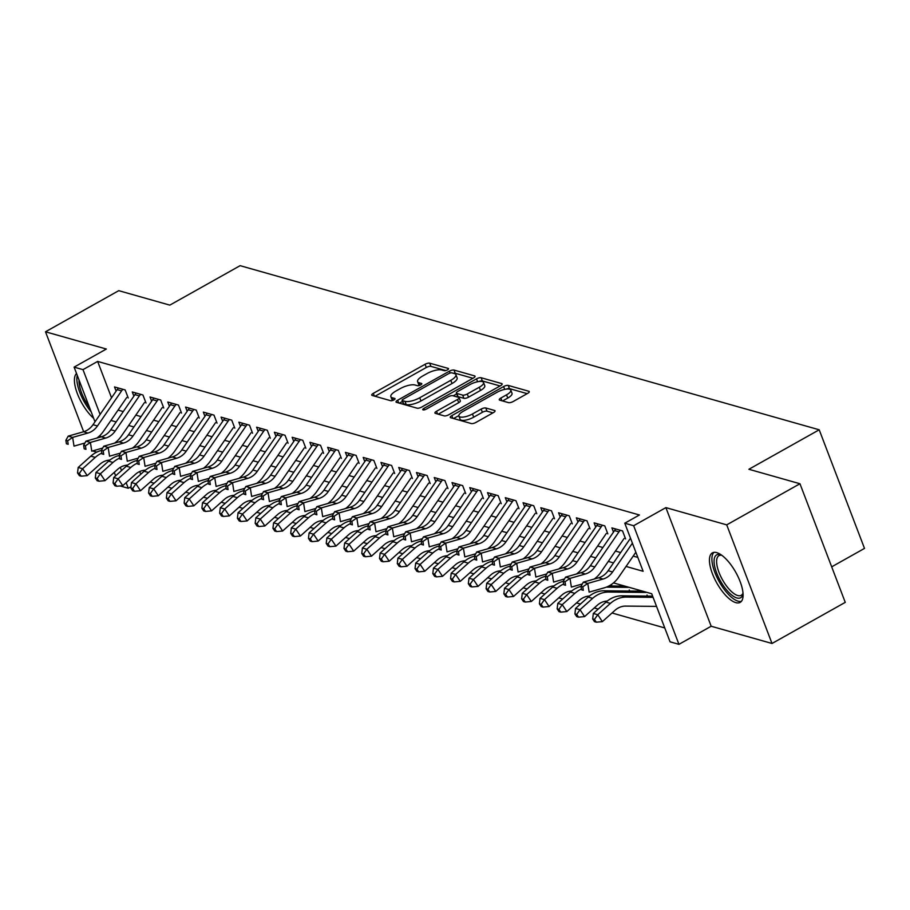 <?xml version="1.0" encoding="UTF-8"?>
<svg xmlns="http://www.w3.org/2000/svg" width="910" height="910" viewBox="0 0 910 910"><rect width="100%" height="100%" fill="white"/><g stroke="black" fill="none" stroke-linecap="round" stroke-linejoin="round"><path stroke-width="1.36" d="M447.424 369.892A2.502 0.83 -20.9 0 0 448.539 368.652A2.502 0.83 -20.9 0 0 448.209 368.413L429.691 363.17A3.572 1.183 -20.9 0 0 425.072 364.284L373.305 393.348A3.572 1.183 -20.9 0 0 371.712 395.111A3.572 1.183 -20.9 0 0 372.179 395.452L390.697 400.707A2.502 0.83 -20.9 0 0 393.928 399.922A2.502 0.83 -20.9 0 0 395.042 398.682A2.502 0.83 -20.9 0 0 394.724 398.443L392.324 397.772A11.432 3.799 -20.9 0 1 390.856 396.68A11.432 3.799 -20.9 0 1 395.952 391.016L400.263 388.593A11.432 3.799 -20.9 0 1 415.051 385.01L417.44 385.692A2.502 0.83 -20.9 0 0 420.682 384.907A2.502 0.83 -20.9 0 0 421.796 383.667A2.502 0.83 -20.9 0 0 421.466 383.428L419.066 382.746A11.432 3.799 -20.9 0 1 417.599 381.665A11.432 3.799 -20.9 0 1 422.695 376.001L427.006 373.578A11.432 3.799 -20.9 0 1 441.794 369.995L444.182 370.677A2.502 0.83 -20.9 0 0 447.424 369.892M716.727 552.632A28.381 10.886 -119.3 0 0 712.382 552.893A28.381 10.886 -119.3 0 0 714.395 578.351A28.381 10.886 -119.3 0 0 735.826 602.636A28.381 10.886 -119.3 0 0 740.171 602.374A28.381 10.886 -119.3 0 0 738.146 576.917A28.381 10.886 -119.3 0 0 716.727 552.632M76.542 373.487A28.381 10.886 -119.3 0 0 77.384 393.712A28.381 10.886 -119.3 0 0 93.662 418.316M508.531 402.641A3.572 1.183 -20.9 0 0 513.16 401.526L527.675 393.37A3.572 1.183 -20.9 0 0 529.267 391.596A3.572 1.183 -20.9 0 0 528.812 391.254L508.235 385.43A3.572 1.183 -20.9 0 0 503.617 386.545L451.849 415.608A3.572 1.183 -20.9 0 0 450.257 417.383A3.572 1.183 -20.9 0 0 450.723 417.724L471.3 423.548A3.572 1.183 -20.9 0 0 475.919 422.433L493.459 412.583A3.572 1.183 -20.9 0 0 495.051 410.808A3.572 1.183 -20.9 0 0 494.585 410.478L485.781 407.976A3.572 1.183 -20.9 0 0 481.162 409.102L472.461 413.982A9.555 3.174 -20.9 0 1 458.879 416.063A9.555 3.174 -20.9 0 1 463.133 411.343L497.213 392.21A9.555 3.174 -20.9 0 1 510.806 390.117A9.555 3.174 -20.9 0 1 506.54 394.849L500.864 398.034A3.572 1.183 -20.9 0 0 499.272 399.808A3.572 1.183 -20.9 0 0 499.726 400.15L508.531 402.641M799.958 483.745L845.254 602.363L772.01 643.484L726.715 524.865L799.958 483.745L748.896 469.276L819.205 429.793L240.126 265.663L169.817 305.134L118.744 290.665L45.5 331.786L106.334 349.03L74.108 367.128L82.992 369.642L97.643 361.418L639.423 514.98L624.772 523.204L633.656 525.718L678.951 644.337L670.067 641.823L651.696 593.73L613.488 582.901M726.715 524.865L665.881 507.621L633.656 525.718M473.45 378.003A3.572 1.183 -20.9 0 0 475.043 376.228A3.572 1.183 -20.9 0 0 474.588 375.887L454.01 370.063A3.572 1.183 -20.9 0 0 449.392 371.178L397.625 400.241A3.572 1.183 -20.9 0 0 396.032 402.015A3.572 1.183 -20.9 0 0 396.498 402.345L417.076 408.18A3.572 1.183 -20.9 0 0 421.694 407.066L473.45 378.003M481.128 377.741L501.694 383.576A3.572 1.183 -20.9 0 1 502.161 383.918A3.572 1.183 -20.9 0 1 500.568 385.681L448.801 414.744A3.572 1.183 -20.9 0 1 444.182 415.87L435.378 413.367A3.572 1.183 -20.9 0 1 434.923 413.026A3.572 1.183 -20.9 0 1 436.516 411.263L457.502 399.479A3.572 1.183 -20.9 0 0 459.095 397.704A3.572 1.183 -20.9 0 0 458.64 397.363L452.793 395.713A3.572 1.183 -20.9 0 0 448.175 396.828L426.324 409.102A2.502 0.83 -20.9 0 1 422.763 409.648A2.502 0.83 -20.9 0 1 423.878 408.408L476.499 378.867A3.572 1.183 -20.9 0 1 481.128 377.741L482.346 380.949L500.056 385.965M45.5 331.786L83.663 431.738M128.23 397.966L125.171 389.946L114.512 386.932L116.116 391.129M145.998 402.993L142.927 394.986L132.28 391.96L133.884 396.168M163.755 408.033L160.695 400.013L150.036 396.999L151.64 401.208M181.522 413.072L178.462 405.052L167.804 402.027L169.408 406.235M199.279 418.099L196.219 410.091L185.56 407.066L187.176 411.274M217.046 423.139L213.987 415.119L203.328 412.105L204.932 416.314M234.803 428.166L231.743 420.158L221.085 417.133L222.7 421.341M252.57 433.205L249.511 425.186L238.852 422.172L240.456 426.38M270.338 438.245L267.278 430.225L256.62 427.2L258.224 431.408M288.095 443.272L285.035 435.264L274.376 432.239L275.992 436.447M305.862 448.311L302.802 440.292L292.144 437.278L293.748 441.486M323.619 453.339L320.559 445.331L309.9 442.305L311.516 446.514M341.387 458.378L338.327 450.359L327.668 447.345L329.272 451.553M359.154 463.417L356.094 455.398L345.436 452.372L347.04 456.581M376.911 468.445L373.851 460.437L363.192 457.411L364.796 461.62M394.678 473.484L391.618 465.465L380.96 462.451L382.564 466.659M412.435 478.524L409.375 470.504L398.716 467.478L400.332 471.687M430.202 483.551L427.143 475.543L416.484 472.517L418.088 476.726M447.97 488.59L444.91 480.571L434.252 477.557L435.856 481.765M465.727 493.618L462.667 485.61L452.008 482.584L453.612 486.793M483.494 498.657L480.435 490.638L469.776 487.623L471.38 491.832M501.251 503.696L498.191 495.677L487.533 492.651L489.148 496.86M519.018 508.724L515.959 500.716L505.3 497.69L506.904 501.899M536.786 513.763L533.726 505.744L523.068 502.729L524.672 506.938M554.543 518.791L551.483 510.783L540.824 507.757L542.428 511.966M572.31 523.83L569.25 515.811L558.592 512.796L560.196 517.005M590.067 528.869L587.007 520.85L576.348 517.824L577.964 522.033M607.835 533.897L604.775 525.889L594.116 522.863L595.72 527.072M625.602 538.936L622.542 530.917L611.884 527.902L613.488 532.111M97.643 361.418L111.532 397.795M118.061 410.091L123.282 411.57M135.829 415.119L141.039 416.609M153.585 420.158L158.806 421.637M171.353 425.197L176.574 426.676M189.109 430.225L194.331 431.704M206.877 435.264L212.098 436.743M224.645 440.303L229.855 441.782M242.401 445.331L247.622 446.81M260.169 450.37L265.39 451.849M277.925 455.398L283.146 456.877M295.693 460.437L300.914 461.916M313.45 465.476L318.671 466.955M331.217 470.504L336.438 471.983M348.985 475.543L354.206 477.022M366.741 480.571L371.962 482.05M384.509 485.61L389.73 487.089M402.265 490.649L407.487 492.128M420.033 495.677L425.254 497.156M437.801 500.716L443.022 502.195M455.557 505.744L460.778 507.234M473.325 510.783L478.546 512.262M491.082 515.822L496.303 517.301M508.849 520.85L514.07 522.329M526.617 525.889L531.827 527.368M544.373 530.928L549.595 532.407M562.141 535.956L567.362 537.435M579.898 540.995L585.119 542.474M597.665 546.023L602.886 547.501M615.433 551.062L620.643 552.541M633.189 556.101L637.83 557.409M150.173 482.084L154.143 483.21M167.929 487.123L171.899 488.249M185.697 492.162L189.667 493.277M203.465 497.19L207.435 498.316M221.221 502.229L225.191 503.355M238.989 507.257L242.959 508.383M256.745 512.296L260.715 513.422M274.513 517.335L278.483 518.461M292.281 522.363L296.25 523.489M310.037 527.402L314.007 528.528M327.805 532.43L331.775 533.556M345.561 537.469L349.531 538.595M363.329 542.508L367.299 543.634M381.097 547.536L385.066 548.662M398.853 552.575L402.823 553.701M416.621 557.614L420.591 558.729M434.377 562.642L438.347 563.768M452.145 567.681L456.115 568.807M469.913 572.708L473.882 573.835M487.669 577.748L491.639 578.874M505.437 582.787L509.407 583.902M523.193 587.814L527.163 588.941M540.961 592.854L544.931 593.98M558.729 597.881L562.687 599.008M576.485 602.92L580.455 604.047M594.253 607.96L598.223 609.086M612.009 612.987L664.766 627.945M139.696 471.539L140.731 474.269M611.895 586.006L611.497 584.971M629.652 591.045L629.254 589.998M647.419 596.073L647.021 595.038M831.683 566.839L864.5 548.411L819.205 429.793M665.881 507.621L711.176 626.239L772.01 643.484M711.176 626.239L678.951 644.337M130.983 486.748L128.287 488.26L120.097 485.94M92.615 450.928L96.801 452.111M626.057 566.452L643.131 571.287L624.772 523.204M110.929 420.443L116.15 421.921M128.697 425.482L133.918 426.961M146.453 430.51L151.674 432M164.221 435.549L169.442 437.027M181.989 440.588L187.198 442.067M199.745 445.616L204.966 447.094M217.513 450.655L222.734 452.134M235.269 455.694L240.49 457.173M253.037 460.722L258.258 462.2M270.805 465.761L276.014 467.239M288.561 470.788L293.782 472.267M306.329 475.828L311.55 477.306M324.085 480.867L329.306 482.346M341.853 485.894L347.074 487.373M359.621 490.934L364.83 492.412M377.377 495.961L382.598 497.44M395.145 501L400.366 502.479M412.901 506.04L418.122 507.518M430.669 511.067L435.89 512.546M448.437 516.106L453.646 517.585M466.193 521.134L471.414 522.624M483.961 526.173L489.182 527.652M501.717 531.212L506.938 532.691M519.485 536.24L524.706 537.719M537.241 541.279L542.462 542.758M555.009 546.318L560.23 547.797M572.777 551.346L577.998 552.825M590.533 556.385L595.754 557.864M608.301 561.413L613.522 562.892M82.992 369.642L100.089 414.414M115.615 475.828L114.285 472.335M100.782 436.959L100.134 435.276M94.993 421.819L74.108 367.128M120.313 467.365L121.519 470.538M126.149 482.664L128.287 488.26M597.051 578.237L595.731 577.873M579.283 573.209L577.964 572.834M561.527 568.17L560.207 567.794M543.759 563.142L542.44 562.767M526.003 558.103L524.672 557.728M508.235 553.064L506.915 552.688M490.467 548.036L489.148 547.661M472.711 542.997L471.391 542.622M454.943 537.969L453.624 537.594M437.187 532.93L435.856 532.555M419.419 527.891L418.099 527.516M401.651 522.863L400.332 522.488M383.895 517.824L382.575 517.449M366.127 512.796L364.808 512.421M348.371 507.757L347.04 507.382M330.603 502.718L329.284 502.343M312.847 497.69L311.516 497.315M295.079 492.651L293.759 492.276M277.311 487.612L275.992 487.237M259.555 482.584L258.224 482.209M241.787 477.545L240.468 477.17M224.031 472.517L222.7 472.142M206.263 467.478L204.943 467.103M188.495 462.439L187.176 462.064M170.739 457.411L169.408 457.036M152.971 452.372L151.651 451.997M135.215 447.345L133.884 446.969M117.447 442.305L116.127 441.93M417.599 381.665L418.827 384.862A11.432 3.799 -20.9 0 0 419.305 385.487M390.856 396.68L392.073 399.888A11.432 3.799 -20.9 0 0 392.563 400.502M445.718 370.563L430.908 366.366A3.572 1.183 -20.9 0 0 426.289 367.492L375.034 396.271M402.504 401.401L399.365 403.164M472.95 378.287L455.239 373.259A3.572 1.183 -20.9 0 0 453.498 373.316M451.906 372.861A2.502 0.83 -20.9 0 0 448.664 373.646L403.232 399.16A2.502 0.83 -20.9 0 0 402.118 400.4A2.502 0.83 -20.9 0 0 402.436 400.639L404.973 401.355A11.432 3.799 -20.9 0 0 419.749 397.761L450.803 380.323A11.432 3.799 -20.9 0 0 455.91 374.67A11.432 3.799 -20.9 0 0 454.431 373.578L451.906 372.861M403.426 403.21A2.502 0.83 -20.9 0 0 403.346 403.596A2.502 0.83 -20.9 0 0 403.665 403.835L402.436 400.639M455.91 374.67L457.127 377.877A11.432 3.799 -20.9 0 1 452.031 383.531L420.977 400.969A11.432 3.799 -20.9 0 1 406.19 404.552L403.665 403.835M438.245 414.186L458.731 402.686A3.572 1.183 -20.9 0 0 460.323 400.912L459.095 397.704M453.214 395.827L456.661 393.893M479.286 387.25A9.555 3.174 -20.9 0 0 483.551 382.518A9.555 3.174 -20.9 0 0 469.958 384.6L457.957 391.346A3.572 1.183 -20.9 0 0 456.365 393.109A3.572 1.183 -20.9 0 0 456.82 393.45L462.667 395.111A3.572 1.183 -20.9 0 0 467.285 393.985L479.286 387.25L480.514 390.447A9.555 3.174 -20.9 0 0 484.768 385.726L483.551 382.518M456.365 393.109L457.582 396.316A3.572 1.183 -20.9 0 0 458.048 396.658L456.82 393.45M480.514 390.447L468.502 397.192A3.572 1.183 -20.9 0 1 463.884 398.307L458.048 396.658M482.346 380.949A3.572 1.183 -20.9 0 0 478.842 381.54M510.806 390.117L512.023 393.325A9.555 3.174 -20.9 0 1 507.769 398.057L502.593 400.957M458.879 416.063L460.096 419.271A9.555 3.174 -20.9 0 0 473.689 417.189L472.461 413.982M492.947 412.867L487.009 411.183A3.572 1.183 -20.9 0 0 482.391 412.298L473.689 417.189M458.811 415.597L453.589 418.532M527.174 393.655L509.463 388.638A3.572 1.183 -20.9 0 0 506.199 389.127M109.871 460.096A18.189 15.675 105.8 0 0 99.872 464.305L87.235 475.623L81.161 476.192L79.318 473.427L77.543 472.927L79.386 475.68L81.161 476.192M77.543 472.927L78.192 467.467L90.818 456.149A27.289 23.512 -74.2 0 1 101.419 450.439M78.192 467.467L82.628 468.718L95.266 457.4A27.289 23.512 -74.2 0 1 101.829 453.089M79.318 473.427L82.628 468.718L87.235 475.623M122.873 389.298A12.729 10.977 105.8 0 0 121.599 390.879L97.45 425.971A18.189 15.675 -74.2 0 1 87.94 433.046L72.641 437.403L74.006 446.127L84.937 443.011M118.436 388.035A12.729 10.977 105.8 0 0 117.162 389.616L93.002 424.708A18.189 15.675 -74.2 0 1 83.493 431.784L68.204 436.14L72.641 437.403L67.647 440.804L65.873 440.303L66.419 443.784L68.193 444.296L67.647 440.804M68.193 444.296L66.419 443.784M96.835 438.085A27.289 23.512 105.8 0 0 103.558 431.158L126.706 397.534M68.204 436.14L65.873 440.303M89.442 407.271A24.559 9.418 60.7 0 1 79.068 380.096M77.282 375.409A28.199 10.818 -119.3 0 0 91.228 411.946M743.038 593.445A24.559 9.418 60.7 0 1 742.969 593.877A24.559 9.418 60.7 0 1 722.369 584.197A24.559 9.418 60.7 0 1 714.077 562.05A24.559 9.418 60.7 0 1 721.095 554.918A24.559 9.418 60.7 0 1 721.505 555.089M721.812 555.316A22.739 8.725 -119.3 0 0 718.945 555.669A22.739 8.725 -119.3 0 0 724.292 582.787A22.739 8.725 -119.3 0 0 741.218 595.322A22.739 8.725 -119.3 0 0 743.004 593.058M713.952 552.37A28.199 10.818 -119.3 0 0 721.437 585.357A28.199 10.818 -119.3 0 0 741.422 601.305M127.639 465.135A18.189 15.675 105.8 0 0 117.64 469.332L105.003 480.662L98.928 481.219L97.086 478.467L95.311 477.955L97.154 480.719L98.928 481.219M95.311 477.955L95.948 472.495L108.586 461.177A27.289 23.512 -74.2 0 1 119.176 455.478M95.948 472.495L100.396 473.757L113.022 462.439A27.289 23.512 -74.2 0 1 119.585 458.128M97.086 478.467L100.396 473.757L105.003 480.662M145.395 470.163A18.189 15.675 105.8 0 0 135.397 474.372L122.77 485.69L116.696 486.259L114.842 483.494L113.067 482.994L114.91 485.758L116.696 486.259M113.067 482.994L113.716 477.534L126.353 466.216A27.289 23.512 -74.2 0 1 136.944 460.517M113.716 477.534L118.152 478.796L130.79 467.467A27.289 23.512 -74.2 0 1 137.353 463.167M114.842 483.494L118.152 478.796L122.77 485.69M163.163 475.202A18.189 15.675 105.8 0 0 153.164 479.411L140.527 490.729L134.452 491.286L132.61 488.534L130.835 488.033L132.678 490.786L134.452 491.286M130.835 488.033L131.472 482.573L144.11 471.243A27.289 23.512 -74.2 0 1 154.7 465.545M131.472 482.573L135.92 483.824L148.557 472.506A27.289 23.512 -74.2 0 1 155.121 468.195M132.61 488.534L135.92 483.824L140.527 490.729M180.919 480.23A18.189 15.675 105.8 0 0 170.932 484.438L158.294 495.768L152.22 496.325L150.377 493.561L148.592 493.061L150.446 495.825L152.22 496.325M148.592 493.061L149.24 487.601L161.878 476.283A27.289 23.512 -74.2 0 1 172.468 470.584M149.24 487.601L153.676 488.863L166.314 477.545A27.289 23.512 -74.2 0 1 172.877 473.234M150.377 493.561L153.676 488.863L158.294 495.768M140.641 394.326A12.729 10.977 105.8 0 0 139.367 395.918L115.206 431.01A18.189 15.675 -74.2 0 1 105.697 438.074L90.409 442.442L91.762 451.167L102.705 448.05M136.193 393.075A12.729 10.977 105.8 0 0 134.919 394.656L110.77 429.748A18.189 15.675 -74.2 0 1 101.26 436.823L85.972 441.179L90.409 442.442L85.415 445.832L83.64 445.331L84.186 448.823L85.961 449.324L85.415 445.832M85.961 449.324L84.186 448.823M114.603 443.113A27.289 23.512 105.8 0 0 121.314 436.197L144.474 402.561M85.972 441.179L83.64 445.331M158.397 399.365A12.729 10.977 105.8 0 0 157.123 400.946L132.974 436.038A18.189 15.675 -74.2 0 1 123.464 443.113L108.176 447.47L109.53 456.194L120.461 453.089M153.961 398.102A12.729 10.977 105.8 0 0 152.687 399.695L128.526 434.787A18.189 15.675 -74.2 0 1 119.028 441.85L103.729 446.218L108.176 447.47L103.183 450.871L101.408 450.37L101.943 453.862L103.717 454.363L103.183 450.871M103.717 454.363L101.943 453.862M132.359 448.152A27.289 23.512 105.8 0 0 139.082 441.236L162.23 407.6M103.729 446.218L101.408 450.37M176.165 404.404A12.729 10.977 105.8 0 0 174.891 405.985L150.73 441.077A18.189 15.675 -74.2 0 1 141.232 448.152L125.933 452.509L127.286 461.233L138.229 458.117M171.717 403.141A12.729 10.977 105.8 0 0 170.454 404.723L146.294 439.814A18.189 15.675 -74.2 0 1 136.784 446.89L121.496 451.246L125.933 452.509L120.939 455.91L119.165 455.398L119.71 458.89L121.485 459.402L120.939 455.91M121.485 459.402L119.71 458.89M150.127 453.191A27.289 23.512 105.8 0 0 156.838 446.264L179.998 412.639M121.496 451.246L119.165 455.398M193.921 409.432A12.729 10.977 105.8 0 0 192.658 411.024L168.498 446.105A18.189 15.675 -74.2 0 1 158.988 453.18L143.7 457.537L145.054 466.273L155.997 463.156M189.485 408.18A12.729 10.977 105.8 0 0 188.211 409.762L164.05 444.853A18.189 15.675 -74.2 0 1 154.552 451.929L139.253 456.285L143.7 457.537L138.707 460.938L136.932 460.437L137.467 463.929L139.253 464.43L138.707 460.938M139.253 464.43L137.467 463.929M167.884 458.219A27.289 23.512 105.8 0 0 174.606 451.303L197.754 417.667M139.253 456.285L136.932 460.437M198.687 485.269A18.189 15.675 105.8 0 0 188.688 489.478L176.051 500.796L169.977 501.364L168.134 498.6L166.359 498.1L168.202 500.853L169.977 501.364M166.359 498.1L167.008 492.64L179.634 481.322A27.289 23.512 -74.2 0 1 190.224 475.611M167.008 492.64L171.444 493.902L184.082 482.573A27.289 23.512 -74.2 0 1 190.645 478.262M168.134 498.6L171.444 493.902L176.051 500.796M211.689 414.471A12.729 10.977 105.8 0 0 210.415 416.052L186.254 451.144A18.189 15.675 -74.2 0 1 176.756 458.219L161.457 462.576L162.822 471.3L173.753 468.184M207.252 413.208A12.729 10.977 105.8 0 0 205.978 414.801L181.818 449.881A18.189 15.675 -74.2 0 1 172.308 456.957L157.02 461.313L161.457 462.576L156.463 465.977L154.689 465.476L155.235 468.968L157.009 469.469L156.463 465.977M157.009 469.469L155.235 468.968M185.651 463.258A27.289 23.512 105.8 0 0 192.374 456.331L215.522 422.706M157.02 461.313L154.689 465.476M216.444 490.308A18.189 15.675 105.8 0 0 206.456 494.505L193.819 505.835L187.744 506.392L185.902 503.639L184.127 503.128L185.97 505.892L187.744 506.392M184.127 503.128L184.764 497.668L197.402 486.349A27.289 23.512 -74.2 0 1 207.992 480.651M184.764 497.668L189.212 498.93L201.838 487.612A27.289 23.512 -74.2 0 1 208.401 483.301M185.902 503.639L189.212 498.93L193.819 505.835M229.456 419.51A12.729 10.977 105.8 0 0 228.182 421.091L204.022 456.183A18.189 15.675 -74.2 0 1 194.512 463.258L179.225 467.615L180.578 476.339L191.521 473.223M225.009 418.247A12.729 10.977 105.8 0 0 223.735 419.828L199.586 454.92A18.189 15.675 -74.2 0 1 190.076 461.996L174.788 466.352L179.225 467.615L174.231 471.016L172.456 470.504L173.002 473.996L174.777 474.497L174.231 471.016M174.777 474.497L173.002 473.996M203.408 468.286A27.289 23.512 105.8 0 0 210.13 461.37L233.29 427.734M174.788 466.352L172.456 470.504M234.211 495.336A18.189 15.675 105.8 0 0 224.213 499.545L211.586 510.863L205.512 511.431L203.658 508.667L201.883 508.167L203.726 510.931L205.512 511.431M201.883 508.167L202.532 502.707L215.158 491.389A27.289 23.512 -74.2 0 1 225.76 485.69M202.532 502.707L206.968 503.969L219.606 492.64A27.289 23.512 -74.2 0 1 226.169 488.34M203.658 508.667L206.968 503.969L211.586 510.863M247.213 424.538A12.729 10.977 105.8 0 0 245.939 426.119L221.79 461.211A18.189 15.675 -74.2 0 1 212.28 468.286L196.992 472.643L198.346 481.379L209.277 478.262M242.777 423.286A12.729 10.977 105.8 0 0 241.503 424.868L217.342 459.959A18.189 15.675 -74.2 0 1 207.844 467.035L192.545 471.391L196.992 472.643L191.999 476.044L190.213 475.543L190.759 479.035L192.533 479.536L191.999 476.044M192.533 479.536L190.759 479.035M221.175 473.325A27.289 23.512 105.8 0 0 227.898 466.409L251.046 432.773M192.545 471.391L190.213 475.543M251.979 500.375A18.189 15.675 105.8 0 0 241.98 504.584L229.343 515.902L223.268 516.471L221.426 513.706L219.651 513.206L221.494 515.959L223.268 516.471M219.651 513.206L220.288 507.746L232.926 496.416A27.289 23.512 -74.2 0 1 243.516 490.717M220.288 507.746L224.736 508.997L237.362 497.679A27.289 23.512 -74.2 0 1 243.937 493.368M221.426 513.706L224.736 508.997L229.343 515.902M264.981 429.577A12.729 10.977 105.8 0 0 263.707 431.158L239.546 466.25A18.189 15.675 -74.2 0 1 230.048 473.325L214.749 477.682L216.102 486.406L227.045 483.29M260.533 428.314A12.729 10.977 105.8 0 0 259.259 429.895L235.11 464.987A18.189 15.675 -74.2 0 1 225.6 472.062L210.312 476.419L214.749 477.682L209.755 481.083L207.981 480.571L208.526 484.063L210.301 484.575L209.755 481.083M210.301 484.575L208.526 484.063M238.943 478.364A27.289 23.512 105.8 0 0 245.655 471.437L268.814 437.812M210.312 476.419L207.981 480.571M269.735 505.403A18.189 15.675 105.8 0 0 259.737 509.611L247.111 520.941L241.036 521.498L239.194 518.734L237.408 518.234L239.262 520.998L241.036 521.498M237.408 518.234L238.056 512.774L250.694 501.455A27.289 23.512 -74.2 0 1 261.284 495.757M238.056 512.774L242.492 514.036L255.13 502.718A27.289 23.512 -74.2 0 1 261.693 498.407M239.194 518.734L242.492 514.036L247.111 520.941M282.737 434.605A12.729 10.977 105.8 0 0 281.463 436.197L257.314 471.289A18.189 15.675 -74.2 0 1 247.804 478.353L232.516 482.709L233.87 491.445L244.801 488.329M278.301 433.353A12.729 10.977 105.8 0 0 277.027 434.935L252.866 470.026A18.189 15.675 -74.2 0 1 243.368 477.102L228.069 481.458L232.516 482.709L227.523 486.111L225.748 485.61L226.283 489.102L228.069 489.603L227.523 486.111M228.069 489.603L226.283 489.102M256.7 483.392A27.289 23.512 105.8 0 0 263.422 476.476L286.57 442.84M228.069 481.458L225.748 485.61M287.503 510.442A18.189 15.675 105.8 0 0 277.505 514.65L264.867 525.969L258.793 526.537L256.95 523.773L255.175 523.273L257.018 526.037L258.793 526.537M255.175 523.273L255.824 517.813L268.45 506.495A27.289 23.512 -74.2 0 1 279.04 500.784M255.824 517.813L260.26 519.075L272.898 507.746A27.289 23.512 -74.2 0 1 279.461 503.446M256.95 523.773L260.26 519.075L264.867 525.969M300.505 439.644A12.729 10.977 105.8 0 0 299.231 441.225L275.07 476.317A18.189 15.675 -74.2 0 1 265.572 483.392L250.273 487.749L251.638 496.473L262.569 493.357M296.068 438.381A12.729 10.977 105.8 0 0 294.795 439.974L270.634 475.065A18.189 15.675 -74.2 0 1 261.125 482.129L245.837 486.486L250.273 487.749L245.279 491.15L243.505 490.649L244.051 494.141L245.825 494.642L245.279 491.15M245.825 494.642L244.051 494.141M274.467 488.431A27.289 23.512 105.8 0 0 281.19 481.515L304.338 447.879M245.837 486.486L243.505 490.649M305.26 515.481A18.189 15.675 105.8 0 0 295.272 519.69L282.635 531.008L276.56 531.565L274.718 528.812L272.943 528.3L274.786 531.065L276.56 531.565M272.943 528.3L273.58 522.852L286.218 511.522A27.289 23.512 -74.2 0 1 296.808 505.823M273.58 522.852L278.028 524.103L290.654 512.785A27.289 23.512 -74.2 0 1 297.217 508.474M274.718 528.812L278.028 524.103L282.635 531.008M318.272 444.683A12.729 10.977 105.8 0 0 316.998 446.264L292.838 481.356A18.189 15.675 -74.2 0 1 283.329 488.431L268.04 492.788L269.394 501.512L280.337 498.396M313.825 443.42A12.729 10.977 105.8 0 0 312.551 445.001L288.402 480.093A18.189 15.675 -74.2 0 1 278.892 487.168L263.604 491.525L268.04 492.788L263.047 496.189L261.272 495.677L261.818 499.169L263.593 499.67L263.047 496.189M263.593 499.67L261.818 499.169M292.224 493.459A27.289 23.512 105.8 0 0 298.946 486.543L322.106 452.907M263.604 491.525L261.272 495.677M323.027 520.509A18.189 15.675 105.8 0 0 313.029 524.717L300.402 536.035L294.328 536.604L292.474 533.84L290.7 533.34L292.542 536.104L294.328 536.604M290.7 533.34L291.348 527.88L303.974 516.562A27.289 23.512 -74.2 0 1 314.576 510.863M291.348 527.88L295.784 529.142L308.422 517.824A27.289 23.512 -74.2 0 1 314.985 513.513M292.474 533.84L295.784 529.142L300.402 536.035M336.029 449.711A12.729 10.977 105.8 0 0 334.755 451.292L310.606 486.384A18.189 15.675 -74.2 0 1 301.096 493.459L285.808 497.815L287.162 506.551L298.093 503.435M331.593 448.459A12.729 10.977 105.8 0 0 330.319 450.04L306.158 485.132A18.189 15.675 -74.2 0 1 296.66 492.208L281.361 496.564L285.808 497.815L280.815 501.217L279.029 500.716L279.575 504.208L281.349 504.709L280.815 501.217M281.349 504.709L279.575 504.208M309.991 498.498A27.289 23.512 105.8 0 0 316.714 491.582L339.862 457.946M281.361 496.564L279.029 500.716M353.797 454.75A12.729 10.977 105.8 0 0 352.523 456.331L328.362 491.423A18.189 15.675 -74.2 0 1 318.864 498.498L303.565 502.855L304.918 511.579L315.861 508.462M349.349 453.487A12.729 10.977 105.8 0 0 348.075 455.068L323.926 490.16A18.189 15.675 -74.2 0 1 314.416 497.235L299.128 501.592L303.565 502.855L298.571 506.256L296.796 505.755L297.342 509.236L299.117 509.748L298.571 506.256M299.117 509.748L297.342 509.236M327.759 503.537A27.289 23.512 105.8 0 0 334.471 496.61L357.63 462.985M299.128 501.592L296.796 505.755M371.553 459.777A12.729 10.977 105.8 0 0 370.279 461.37L346.13 496.462A18.189 15.675 -74.2 0 1 336.62 503.526L321.332 507.894L322.686 516.618L333.617 513.502M367.117 458.526A12.729 10.977 105.8 0 0 365.843 460.107L341.682 495.199A18.189 15.675 -74.2 0 1 332.184 502.274L316.885 506.631L321.332 507.894L316.339 511.284L314.564 510.783L315.099 514.275L316.885 514.776L316.339 511.284M316.885 514.776L315.099 514.275M345.516 508.565A27.289 23.512 105.8 0 0 352.238 501.649L375.386 468.013M316.885 506.631L314.564 510.783M340.795 525.548A18.189 15.675 105.8 0 0 330.796 529.756L318.159 541.075L312.084 541.643L310.242 538.879L308.467 538.379L310.31 541.131L312.084 541.643M308.467 538.379L309.104 532.919L321.742 521.589A27.289 23.512 -74.2 0 1 332.332 515.89M309.104 532.919L313.552 534.17L326.178 522.852A27.289 23.512 -74.2 0 1 332.741 518.541M310.242 538.879L313.552 534.17L318.159 541.075M358.551 530.587A18.189 15.675 105.8 0 0 348.553 534.784L335.926 546.114L329.852 546.671L328.01 543.918L326.224 543.407L328.078 546.171L329.852 546.671M326.224 543.407L326.872 537.947L339.51 526.628A27.289 23.512 -74.2 0 1 350.1 520.929M326.872 537.947L331.308 539.209L343.946 527.891A27.289 23.512 -74.2 0 1 350.509 523.58M328.01 543.918L331.308 539.209L335.926 546.114M376.319 535.615A18.189 15.675 105.8 0 0 366.32 539.823L353.683 551.141L347.609 551.71L345.766 548.946L343.991 548.446L345.834 551.21L347.609 551.71M343.991 548.446L344.64 542.986L357.266 531.667A27.289 23.512 -74.2 0 1 367.856 525.957M344.64 542.986L349.076 544.248L361.714 532.919A27.289 23.512 -74.2 0 1 368.277 528.619M345.766 548.946L349.076 544.248L353.683 551.141M389.321 464.817A12.729 10.977 105.8 0 0 388.047 466.398L363.886 501.49A18.189 15.675 -74.2 0 1 354.388 508.565L339.089 512.922L340.454 521.646L351.385 518.529M384.873 463.554A12.729 10.977 105.8 0 0 383.611 465.147L359.45 500.238A18.189 15.675 -74.2 0 1 349.94 507.302L334.652 511.659L339.089 512.922L334.095 516.323L332.321 515.822L332.867 519.314L334.641 519.815L334.095 516.323M334.641 519.815L332.867 519.314M363.283 513.604A27.289 23.512 105.8 0 0 370.006 506.688L393.154 473.052M334.652 511.659L332.321 515.822M394.075 540.654A18.189 15.675 105.8 0 0 384.088 544.862L371.451 556.181L365.376 556.738L363.534 553.985L361.759 553.485L363.602 556.237L365.376 556.738M361.759 553.485L362.396 548.025L375.034 536.695A27.289 23.512 -74.2 0 1 385.624 530.996M362.396 548.025L366.844 549.276L379.47 537.958A27.289 23.512 -74.2 0 1 386.033 533.647M363.534 553.985L366.844 549.276L371.451 556.181M407.077 469.856A12.729 10.977 105.8 0 0 405.814 471.437L381.654 506.529A18.189 15.675 -74.2 0 1 372.144 513.604L356.857 517.961L358.21 526.685L369.153 523.568M402.641 468.593A12.729 10.977 105.8 0 0 401.367 470.174L377.218 505.266A18.189 15.675 -74.2 0 1 367.708 512.341L352.409 516.698L356.857 517.961L351.863 521.362L350.088 520.85L350.634 524.342L352.409 524.854L351.863 521.362M352.409 524.854L350.634 524.342M381.04 518.632A27.289 23.512 105.8 0 0 387.762 511.716L410.922 478.091M352.409 516.698L350.088 520.85M411.843 545.682A18.189 15.675 105.8 0 0 401.845 549.89L389.218 561.22L383.133 561.777L381.29 559.013L379.515 558.512L381.358 561.277L383.133 561.777M379.515 558.512L380.164 553.053L392.79 541.734A27.289 23.512 -74.2 0 1 403.392 536.035M380.164 553.053L384.6 554.315L397.238 542.997A27.289 23.512 -74.2 0 1 403.801 538.686M381.29 559.013L384.6 554.315L389.218 561.22M424.845 474.884A12.729 10.977 105.8 0 0 423.571 476.476L399.422 511.557A18.189 15.675 -74.2 0 1 389.912 518.632L374.613 522.988L375.978 531.724L386.909 528.608M420.409 473.632A12.729 10.977 105.8 0 0 419.135 475.213L394.974 510.305A18.189 15.675 -74.2 0 1 385.465 517.38L370.177 521.737L374.613 522.988L369.631 526.389L367.845 525.889L368.391 529.381L370.165 529.882L369.631 526.389M370.165 529.882L368.391 529.381M398.808 523.671A27.289 23.512 105.8 0 0 405.53 516.755L428.678 483.119M370.177 521.737L367.845 525.889M429.611 550.721A18.189 15.675 105.8 0 0 419.612 554.929L406.975 566.247L400.9 566.816L399.058 564.052L397.283 563.552L399.126 566.304L400.9 566.816M397.283 563.552L397.92 558.092L410.558 546.774A27.289 23.512 -74.2 0 1 421.148 541.063M397.92 558.092L402.368 559.343L414.994 548.025A27.289 23.512 -74.2 0 1 421.558 543.714M399.058 564.052L402.368 559.343L406.975 566.247M442.613 479.923A12.729 10.977 105.8 0 0 441.339 481.504L417.178 516.596A18.189 15.675 -74.2 0 1 407.669 523.671L392.381 528.027L393.734 536.752L404.677 533.635M438.165 478.66A12.729 10.977 105.8 0 0 436.891 480.252L412.742 515.333A18.189 15.675 -74.2 0 1 403.232 522.408L387.944 526.765L392.381 528.027L387.387 531.429L385.613 530.928L386.159 534.42L387.933 534.921L387.387 531.429M387.933 534.921L386.159 534.42M416.575 528.71A27.289 23.512 105.8 0 0 423.286 521.783L446.446 488.158M387.944 526.765L385.613 530.928M447.367 555.76A18.189 15.675 105.8 0 0 437.369 559.957L424.742 571.287L418.668 571.844L416.825 569.091L415.04 568.579L416.894 571.343L418.668 571.844M415.04 568.579L415.688 563.119L428.326 551.801A27.289 23.512 -74.2 0 1 438.916 546.102M415.688 563.119L420.124 564.382L432.762 553.064A27.289 23.512 -74.2 0 1 439.325 548.753M416.825 569.091L420.124 564.382L424.742 571.287M460.369 484.962A12.729 10.977 105.8 0 0 459.095 486.543L434.946 521.635A18.189 15.675 -74.2 0 1 425.436 528.699L410.148 533.067L411.502 541.791L422.433 538.674M455.933 483.699A12.729 10.977 105.8 0 0 454.659 485.28L430.498 520.372A18.189 15.675 -74.2 0 1 421 527.447L405.701 531.804L410.148 533.067L405.155 536.456L403.38 535.956L403.915 539.448L405.689 539.948L405.155 536.456M405.689 539.948L403.915 539.448M434.332 533.738A27.289 23.512 105.8 0 0 441.054 526.822L464.202 493.186M405.701 531.804L403.38 535.956M465.135 560.788A18.189 15.675 105.8 0 0 455.137 564.996L442.499 576.314L436.425 576.883L434.582 574.119L432.807 573.618L434.65 576.383L436.425 576.883M432.807 573.618L433.456 568.159L446.082 556.84A27.289 23.512 -74.2 0 1 456.672 551.141M433.456 568.159L437.892 569.421L450.53 558.092A27.289 23.512 -74.2 0 1 457.093 553.792M434.582 574.119L437.892 569.421L442.499 576.314M478.137 489.989A12.729 10.977 105.8 0 0 476.863 491.571L452.702 526.663A18.189 15.675 -74.2 0 1 443.204 533.738L427.905 538.094L429.27 546.83L440.201 543.714M473.689 488.727A12.729 10.977 105.8 0 0 472.426 490.319L448.266 525.411A18.189 15.675 -74.2 0 1 438.757 532.475L423.468 536.843L427.905 538.094L422.911 541.495L421.137 540.995L421.683 544.487L423.457 544.988L422.911 541.495M423.457 544.988L421.683 544.487M452.099 538.777A27.289 23.512 105.8 0 0 458.822 531.861L481.97 498.225M423.468 536.843L421.137 540.995M482.891 565.827A18.189 15.675 105.8 0 0 472.904 570.035L460.267 581.353L454.192 581.922L452.35 579.158L450.575 578.658L452.418 581.41L454.192 581.922M450.575 578.658L451.212 573.198L463.85 561.868A27.289 23.512 -74.2 0 1 474.44 556.169M451.212 573.198L455.66 574.449L468.286 563.131A27.289 23.512 -74.2 0 1 474.849 558.82M452.35 579.158L455.66 574.449L460.267 581.353M495.893 495.029A12.729 10.977 105.8 0 0 494.63 496.61L470.47 531.702A18.189 15.675 -74.2 0 1 460.96 538.777L445.673 543.134L447.026 551.858L457.969 548.741M491.457 493.766A12.729 10.977 105.8 0 0 490.183 495.347L466.034 530.439A18.189 15.675 -74.2 0 1 456.524 537.514L441.225 541.871L445.673 543.134L440.679 546.535L438.904 546.023L439.45 549.515L441.225 550.027L440.679 546.535M441.225 550.027L439.45 549.515M469.856 543.816A27.289 23.512 105.8 0 0 476.578 536.889L499.726 503.264M441.225 541.871L438.904 546.023M500.659 570.854A18.189 15.675 105.8 0 0 490.661 575.063L478.034 586.393L471.949 586.95L470.106 584.186L468.332 583.685L470.174 586.449L471.949 586.95M468.332 583.685L468.98 578.225L481.606 566.907A27.289 23.512 -74.2 0 1 492.208 561.208M468.98 578.225L473.416 579.488L486.054 568.17A27.289 23.512 -74.2 0 1 492.617 563.859M470.106 584.186L473.416 579.488L478.034 586.393M513.661 500.056A12.729 10.977 105.8 0 0 512.387 501.649L488.238 536.729A18.189 15.675 -74.2 0 1 478.728 543.805L463.429 548.161L464.794 556.897L475.725 553.78M509.225 498.805A12.729 10.977 105.8 0 0 507.951 500.386L483.79 535.478A18.189 15.675 -74.2 0 1 474.281 542.553L458.993 546.91L463.429 548.161L458.447 551.562L456.661 551.062L457.207 554.554L458.981 555.054L458.447 551.562M458.981 555.054L457.207 554.554M487.623 548.844A27.289 23.512 105.8 0 0 494.346 541.928L517.494 508.292M458.993 546.91L456.661 551.062M518.427 575.893A18.189 15.675 105.8 0 0 508.428 580.102L495.791 591.42L489.716 591.989L487.874 589.225L486.099 588.724L487.942 591.477L489.716 591.989M486.099 588.724L486.736 583.264L499.374 571.946A27.289 23.512 -74.2 0 1 509.964 566.236M486.736 583.264L491.184 584.527L503.81 573.198A27.289 23.512 -74.2 0 1 510.373 568.886M487.874 589.225L491.184 584.527L495.791 591.42M536.183 580.933A18.189 15.675 105.8 0 0 526.185 585.141L513.558 596.46L507.484 597.017L505.63 594.264L503.856 593.752L505.698 596.516L507.484 597.017M503.856 593.752L504.504 588.304L517.142 576.974A27.289 23.512 -74.2 0 1 527.732 571.275M504.504 588.304L508.94 589.555L521.578 578.237A27.289 23.512 -74.2 0 1 528.141 573.926M505.63 594.264L508.94 589.555L513.558 596.46M553.951 585.96A18.189 15.675 105.8 0 0 543.952 590.169L531.315 601.487L525.241 602.056L523.398 599.292L521.623 598.791L523.466 601.556L525.241 602.056M521.623 598.791L522.272 593.331L534.898 582.013A27.289 23.512 -74.2 0 1 545.488 576.314M522.272 593.331L526.708 594.594L539.346 583.264A27.289 23.512 -74.2 0 1 545.909 578.965M523.398 599.292L526.708 594.594L531.315 601.487M531.429 505.096A12.729 10.977 105.8 0 0 530.155 506.677L505.994 541.768A18.189 15.675 -74.2 0 1 496.485 548.844L481.197 553.2L482.55 561.925L493.493 558.808M526.981 503.833A12.729 10.977 105.8 0 0 525.707 505.425L501.558 540.506A18.189 15.675 -74.2 0 1 492.048 547.581L476.76 551.938L481.197 553.2L476.203 556.601L474.428 556.101L474.974 559.593L476.749 560.094L476.203 556.601M476.749 560.094L474.974 559.593M505.391 553.883A27.289 23.512 105.8 0 0 512.102 546.967L535.262 513.331M476.76 551.938L474.428 556.101M549.185 510.135A12.729 10.977 105.8 0 0 547.911 511.716L523.762 546.808A18.189 15.675 -74.2 0 1 514.252 553.883L498.964 558.24L500.318 566.964L511.249 563.847M544.749 508.872A12.729 10.977 105.8 0 0 543.475 510.453L519.314 545.545A18.189 15.675 -74.2 0 1 509.816 552.62L494.517 556.977L498.964 558.24L493.971 561.641L492.196 561.129L492.731 564.621L494.505 565.121L493.971 561.641M494.505 565.121L492.731 564.621M523.148 558.911A27.289 23.512 105.8 0 0 529.87 551.995L553.018 518.359M494.517 556.977L492.196 561.129M566.953 515.162A12.729 10.977 105.8 0 0 565.679 516.743L541.518 551.835A18.189 15.675 -74.2 0 1 532.02 558.911L516.721 563.267L518.074 572.003L529.017 568.886M562.505 513.911A12.729 10.977 105.8 0 0 561.242 515.492L537.082 550.584A18.189 15.675 -74.2 0 1 527.572 557.659L512.284 562.016L516.721 563.267L511.727 566.668L509.953 566.168L510.499 569.66L512.273 570.16L511.727 566.668M512.273 570.16L510.499 569.66M540.915 563.95A27.289 23.512 105.8 0 0 547.627 557.034L570.786 523.398M512.284 562.016L509.953 566.168M571.707 590.999A18.189 15.675 105.8 0 0 561.72 595.208L549.083 606.526L543.008 607.095L541.166 604.331L539.391 603.831L541.234 606.583L543.008 607.095M539.391 603.831L540.028 598.37L552.666 587.041A27.289 23.512 -74.2 0 1 563.256 581.342M540.028 598.37L544.476 599.622L557.102 588.304A27.289 23.512 -74.2 0 1 563.665 583.992M541.166 604.331L544.476 599.622L549.083 606.526M584.709 520.202A12.729 10.977 105.8 0 0 583.446 521.783L559.286 556.875A18.189 15.675 -74.2 0 1 549.776 563.95L534.488 568.306L535.842 577.031L546.785 573.914M580.273 518.939A12.729 10.977 105.8 0 0 578.999 520.52L554.85 555.612A18.189 15.675 -74.2 0 1 545.34 562.687L530.041 567.044L534.488 568.306L529.495 571.707L527.72 571.196L528.255 574.688L530.041 575.2L529.495 571.707M530.041 575.2L528.255 574.688M558.672 568.989A27.289 23.512 105.8 0 0 565.394 562.062L588.542 528.437M530.041 567.044L527.72 571.196M589.475 596.027A18.189 15.675 105.8 0 0 579.477 600.236L566.85 611.565L560.765 612.123L558.922 609.37L557.148 608.858L558.99 611.622L560.765 612.123M557.148 608.858L557.796 603.398L570.422 592.08A27.289 23.512 -74.2 0 1 581.024 586.381M557.796 603.398L562.232 604.661L574.87 593.343A27.289 23.512 -74.2 0 1 581.433 589.032M606.276 587.166L628.457 587.382M608.915 585.972L624.021 586.12M558.922 609.37L562.232 604.661L566.85 611.565M602.477 525.229A12.729 10.977 105.8 0 0 601.203 526.822L577.054 561.914A18.189 15.675 -74.2 0 1 567.544 568.977L552.245 573.334L553.61 582.07L564.541 578.953M598.041 523.978A12.729 10.977 105.8 0 0 596.767 525.559L572.606 560.651A18.189 15.675 -74.2 0 1 563.097 567.726L547.809 572.083L552.245 573.334L547.263 576.735L545.477 576.235L546.023 579.727L547.797 580.227L547.263 576.735M547.797 580.227L546.023 579.727M576.439 574.017A27.289 23.512 105.8 0 0 583.162 567.101L606.31 533.465M547.809 572.083L545.477 576.235M607.243 601.066A18.189 15.675 105.8 0 0 597.244 605.275L584.607 616.593L578.533 617.162L576.69 614.398L574.915 613.897L576.758 616.661L578.533 617.162M574.915 613.897L575.552 608.437L588.19 597.119A27.289 23.512 -74.2 0 1 604.092 590.795L641.778 591.159M575.552 608.437L580 609.7L592.626 598.37A27.289 23.512 -74.2 0 1 608.528 592.057L646.225 592.421M576.69 614.398L580 609.7L584.607 616.593M620.245 530.268A12.729 10.977 105.8 0 0 618.971 531.85L594.81 566.941A18.189 15.675 -74.2 0 1 585.301 574.017L570.013 578.373L571.366 587.098L582.309 583.981M615.797 529.006A12.729 10.977 105.8 0 0 614.523 530.598L590.374 565.69A18.189 15.675 -74.2 0 1 580.864 572.754L565.576 577.111L570.013 578.373L565.019 581.774L563.245 581.274L563.79 584.766L565.565 585.266L565.019 581.774M565.565 585.266L563.79 584.766M594.207 579.056A27.289 23.512 105.8 0 0 600.918 572.14L624.078 538.504M565.576 577.111L563.245 581.274M656.542 606.39L625.602 606.094A18.189 15.675 105.8 0 0 615.001 610.314L602.374 621.632L596.3 622.19L594.446 619.437L592.672 618.925L594.514 621.689L596.3 622.19M592.672 618.925L593.32 613.476L605.958 602.147A27.289 23.512 -74.2 0 1 621.848 595.834L652.618 596.13M593.32 613.476L597.756 614.728L610.394 603.41A27.289 23.512 -74.2 0 1 626.296 597.085L653.084 597.347M594.446 619.437L597.756 614.728L602.374 621.632M632.393 543.179L612.578 571.98A18.189 15.675 -74.2 0 1 603.068 579.056L587.78 583.412L589.134 592.137L604.422 587.78A27.289 23.512 105.8 0 0 618.686 577.167L635.851 552.234M630.505 538.22L608.13 570.718A18.189 15.675 -74.2 0 1 598.632 577.793L583.333 582.15L587.78 583.412L582.787 586.813L581.012 586.302L581.547 589.794L583.321 590.306L582.787 586.813M583.321 590.306L581.547 589.794M583.333 582.15L581.012 586.302M448.459 369.05L448.209 368.413M394.963 399.08L394.724 398.443M421.705 384.065L421.466 383.428M420.022 385.226L419.066 382.746M393.279 400.241L392.324 397.772M374.351 396.077L373.305 393.348M426.289 367.492L425.072 364.284M430.908 366.366L429.691 363.17M398.671 402.971L397.625 400.241M450.109 373.043L449.392 371.178M455.239 373.259L454.01 370.063M474.929 376.797L474.588 375.887M406.19 404.552L404.973 401.355M420.977 400.969L419.749 397.761M452.031 383.531L450.803 380.323M502.047 384.475L501.694 383.576M437.551 413.982L436.516 411.263M458.731 402.686L457.502 399.479M424.424 409.83L423.878 408.408M477.602 381.745L476.499 378.867M463.884 398.307L462.667 395.111M468.502 397.192L467.285 393.985M501.899 400.764L500.864 398.034M507.769 398.057L506.54 394.849M482.391 412.298L481.162 409.102M487.009 411.183L485.781 407.976M494.938 411.377L494.585 410.478M452.896 418.338L451.849 415.608M504.697 389.389L503.617 386.545M509.463 388.638L508.235 385.43M529.154 392.164L528.812 391.254M90.818 456.149L95.266 457.4M97.45 425.971L93.002 424.708M87.94 433.046L83.493 431.784M121.599 390.879L117.162 389.616M108.586 461.177L113.022 462.439M126.353 466.216L130.79 467.467M144.11 471.243L148.557 472.506M161.878 476.283L166.314 477.545M115.206 431.01L110.77 429.748M105.697 438.074L101.26 436.823M139.367 395.918L134.919 394.656M132.974 436.038L128.526 434.787M123.464 443.113L119.028 441.85M157.123 400.946L152.687 399.695M150.73 441.077L146.294 439.814M141.232 448.152L136.784 446.89M174.891 405.985L170.454 404.723M168.498 446.105L164.05 444.853M158.988 453.18L154.552 451.929M192.658 411.024L188.211 409.762M179.634 481.322L184.082 482.573M186.254 451.144L181.818 449.881M176.756 458.219L172.308 456.957M210.415 416.052L205.978 414.801M197.402 486.349L201.838 487.612M204.022 456.183L199.586 454.92M194.512 463.258L190.076 461.996M228.182 421.091L223.735 419.828M215.158 491.389L219.606 492.64M221.79 461.211L217.342 459.959M212.28 468.286L207.844 467.035M245.939 426.119L241.503 424.868M232.926 496.416L237.362 497.679M239.546 466.25L235.11 464.987M230.048 473.325L225.6 472.062M263.707 431.158L259.259 429.895M250.694 501.455L255.13 502.718M257.314 471.289L252.866 470.026M247.804 478.353L243.368 477.102M281.463 436.197L277.027 434.935M268.45 506.495L272.898 507.746M275.07 476.317L270.634 475.065M265.572 483.392L261.125 482.129M299.231 441.225L294.795 439.974M286.218 511.522L290.654 512.785M292.838 481.356L288.402 480.093M283.329 488.431L278.892 487.168M316.998 446.264L312.551 445.001M303.974 516.562L308.422 517.824M310.606 486.384L306.158 485.132M301.096 493.459L296.66 492.208M334.755 451.292L330.319 450.04M328.362 491.423L323.926 490.16M318.864 498.498L314.416 497.235M352.523 456.331L348.075 455.068M346.13 496.462L341.682 495.199M336.62 503.526L332.184 502.274M370.279 461.37L365.843 460.107M321.742 521.589L326.178 522.852M339.51 526.628L343.946 527.891M357.266 531.667L361.714 532.919M363.886 501.49L359.45 500.238M354.388 508.565L349.94 507.302M388.047 466.398L383.611 465.147M375.034 536.695L379.47 537.958M381.654 506.529L377.218 505.266M372.144 513.604L367.708 512.341M405.814 471.437L401.367 470.174M392.79 541.734L397.238 542.997M399.422 511.557L394.974 510.305M389.912 518.632L385.465 517.38M423.571 476.476L419.135 475.213M410.558 546.774L414.994 548.025M417.178 516.596L412.742 515.333M407.669 523.671L403.232 522.408M441.339 481.504L436.891 480.252M428.326 551.801L432.762 553.064M434.946 521.635L430.498 520.372M425.436 528.699L421 527.447M459.095 486.543L454.659 485.28M446.082 556.84L450.53 558.092M452.702 526.663L448.266 525.411M443.204 533.738L438.757 532.475M476.863 491.571L472.426 490.319M463.85 561.868L468.286 563.131M470.47 531.702L466.034 530.439M460.96 538.777L456.524 537.514M494.63 496.61L490.183 495.347M481.606 566.907L486.054 568.17M488.238 536.729L483.79 535.478M478.728 543.805L474.281 542.553M512.387 501.649L507.951 500.386M499.374 571.946L503.81 573.198M517.142 576.974L521.578 578.237M534.898 582.013L539.346 583.264M505.994 541.768L501.558 540.506M496.485 548.844L492.048 547.581M530.155 506.677L525.707 505.425M523.762 546.808L519.314 545.545M514.252 553.883L509.816 552.62M547.911 511.716L543.475 510.453M541.518 551.835L537.082 550.584M532.02 558.911L527.572 557.659M565.679 516.743L561.242 515.492M552.666 587.041L557.102 588.304M559.286 556.875L554.85 555.612M549.776 563.95L545.34 562.687M583.446 521.783L578.999 520.52M570.422 592.08L574.87 593.343M577.054 561.914L572.606 560.651M567.544 568.977L563.097 567.726M601.203 526.822L596.767 525.559M588.19 597.119L592.626 598.37M604.092 590.795L608.528 592.057M594.81 566.941L590.374 565.69M585.301 574.017L580.864 572.754M618.971 531.85L614.523 530.598M605.958 602.147L610.394 603.41M621.848 595.834L626.296 597.085M612.578 571.98L608.13 570.718M603.068 579.056L598.632 577.793M403.346 403.596L402.118 400.4"/></g></svg>
